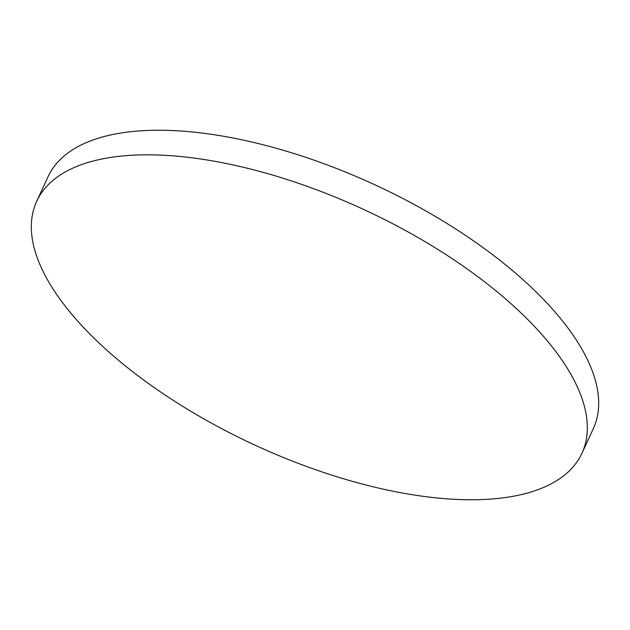 <?xml version="1.0" encoding="UTF-8"?>
<svg xmlns="http://www.w3.org/2000/svg" width="630" height="630" viewBox="0 0 630 630"><rect width="100%" height="100%" fill="white"/><g stroke="black" fill="none" stroke-linecap="round" stroke-linejoin="round"><path stroke-width="0.94" d="M508.315 497.101A300.321 129.764 -155.2 0 0 581.947 453.261A300.321 129.764 -155.2 0 0 438.937 250.126A300.321 129.764 -155.2 0 0 110.321 157.484A300.321 129.764 -155.2 0 0 36.69 201.324A300.321 129.764 -155.2 0 0 179.7 404.46A300.321 129.764 -155.2 0 0 508.315 497.101M581.947 453.261L593.31 428.676A300.321 129.764 -155.2 0 0 450.3 225.54A300.321 129.764 -155.2 0 0 121.684 132.898A300.321 129.764 -155.2 0 0 48.053 176.739L36.69 201.324"/></g></svg>
